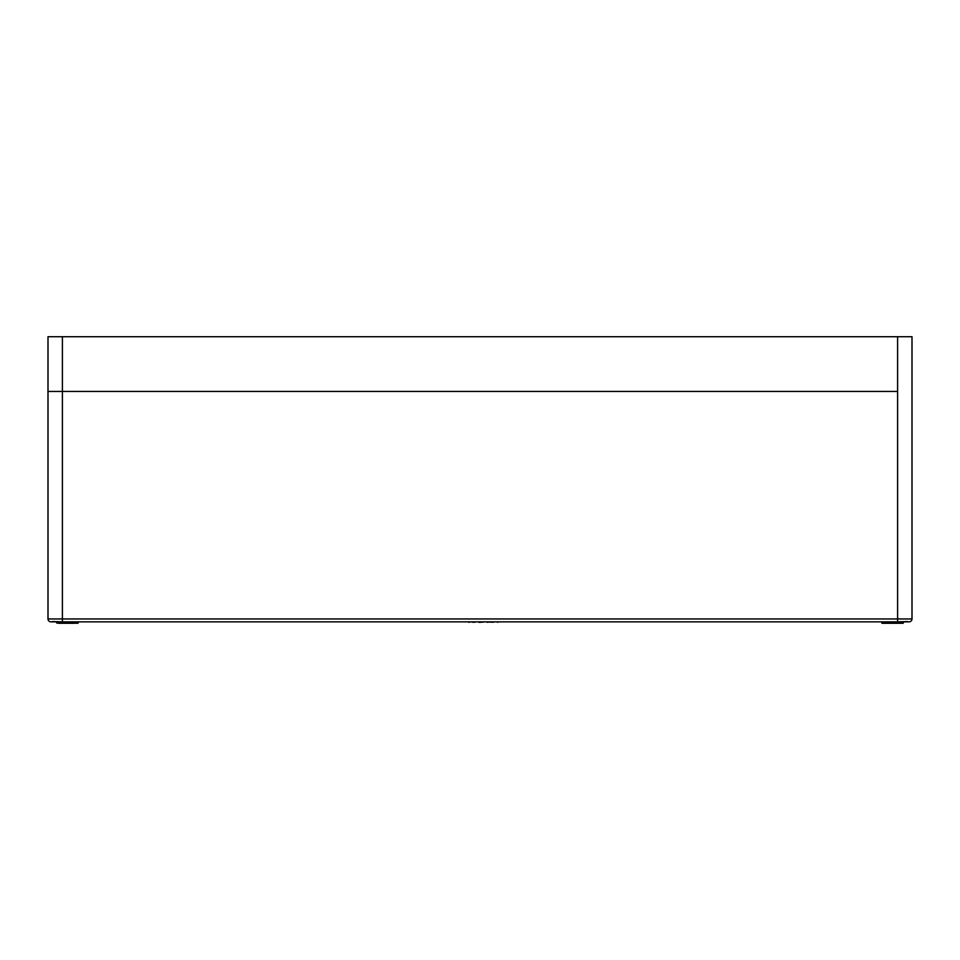 <?xml version="1.0" encoding="UTF-8"?>
<svg xmlns="http://www.w3.org/2000/svg" width="960" height="960" viewBox="0 0 960 960"><rect width="100%" height="100%" fill="white"/><g stroke="black" fill="none" stroke-linecap="round" stroke-linejoin="round"><path stroke-width="1.44" d="M62.4 336.72L62.4 391.44L48 391.44L48 336.72L912 336.72L912 618.96A2.88 2.88 0 0 1 909.12 621.84L897.6 621.84L907.668 621.564M885.768 623.28L903.048 623.28L882.072 623.28L881.472 621.84M76.08 623.28L73.944 622.992L77.928 623.28L78.528 621.84L73.632 621.84M886.368 621.84L881.76 622.128M52.332 621.564L62.4 621.84L50.88 621.84A2.88 2.88 0 0 1 48 618.96L48 391.44L897.6 391.44L897.6 336.72M912 618.96A2.88 2.88 0 0 1 909.12 621.84A2.88 2.88 0 0 0 912 618.96L897.6 618.96L897.6 621.84L62.4 621.84L62.4 618.96L897.6 618.96L897.6 391.44L62.4 391.44L62.4 618.96L48 618.96M56.64 622.128L56.664 622.992L58.8 623.28L74.232 623.28L73.92 622.128L56.352 621.84M883.92 623.28L881.784 622.992L886.056 622.992L886.08 622.128L901.2 621.84M467.592 621.84L468.684 621.84M468.696 622.272L470.76 621.84M469.212 622.272L468.108 621.84M471.72 621.84L474.636 621.84M471.468 621.84L472.476 622.272M473.904 622.272L474.888 622.272M473.196 621.84L474.192 622.272M475.344 621.84L478.764 621.84M480.504 621.84L479.544 621.84M480.504 622.272L485.448 621.84M487.032 621.84L486.072 621.84M487.032 622.272L491.556 621.84M478.764 622.272L480.372 622.272L478.956 621.84M478.932 622.272L479.94 622.272M490.92 622.272L492.972 621.84M492.948 622.272L494.664 621.84M497.424 621.84L495.564 621.84M497.424 622.272L498.792 621.84M78.228 622.272L79.584 621.84M458.4 621.84L84 621.84M501.6 621.84L876 621.84M74.232 623.28L58.8 622.992L58.8 621.84M903.36 622.128L901.2 622.128L901.2 622.992L903.336 622.992L903.648 621.84"/></g></svg>
